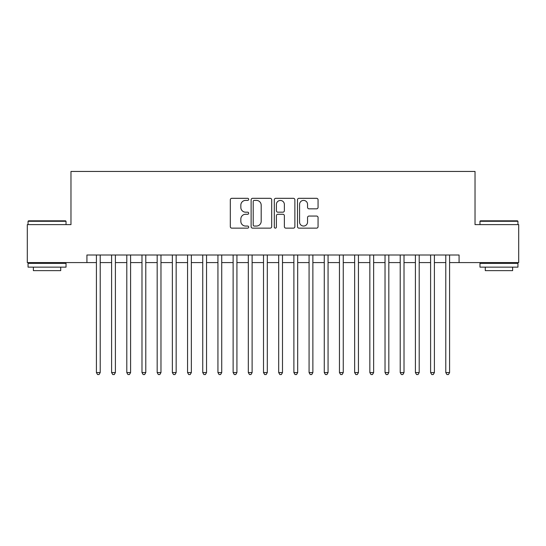 <?xml version="1.0" encoding="UTF-8"?>
<svg xmlns="http://www.w3.org/2000/svg" width="546" height="546" viewBox="0 0 546 546"><rect width="100%" height="100%" fill="white"/><g stroke="black" fill="none" stroke-linecap="round" stroke-linejoin="round"><path stroke-width="0.82" d="M248.696 199.358A1.044 1.044 0 0 0 247.652 198.314L231.811 198.314A1.488 1.488 0 0 0 230.316 199.809L230.316 226.645A1.488 1.488 0 0 0 231.811 228.139L247.652 228.139A1.044 1.044 0 0 0 248.696 227.095A1.044 1.044 0 0 0 247.652 226.051L245.604 226.051A4.771 4.771 0 0 1 240.834 221.28L240.834 219.042A4.771 4.771 0 0 1 245.604 214.271L247.652 214.271A1.044 1.044 0 0 0 248.696 213.227A1.044 1.044 0 0 0 247.652 212.182L245.604 212.182A4.771 4.771 0 0 1 240.834 207.412L240.834 205.173A4.771 4.771 0 0 1 245.604 200.402L247.652 200.402A1.044 1.044 0 0 0 248.696 199.358M316.578 208.831A1.488 1.488 0 0 0 318.065 207.337L318.065 199.809A1.488 1.488 0 0 0 316.578 198.314L298.983 198.314A1.488 1.488 0 0 0 297.488 199.809L297.488 226.645A1.488 1.488 0 0 0 298.983 228.139L316.578 228.139A1.488 1.488 0 0 0 318.065 226.645L318.065 217.554A1.488 1.488 0 0 0 316.578 216.059L309.043 216.059A1.488 1.488 0 0 0 307.555 217.554L307.555 222.058A3.986 3.986 0 0 1 303.562 226.051A3.986 3.986 0 0 1 299.577 222.058L299.577 204.395A3.986 3.986 0 0 1 303.562 200.402A3.986 3.986 0 0 1 307.555 204.395L307.555 207.337A1.488 1.488 0 0 0 309.043 208.831L316.578 208.831M86.923 262.592L27.3 262.592L27.3 224.618L70.973 224.618L70.973 171.451L475.027 171.451L475.027 224.618L518.7 224.618L518.7 262.592L459.077 262.592L459.077 255.002L86.923 255.002L86.923 262.592L96.417 262.592M271.696 199.809A1.488 1.488 0 0 0 270.202 198.314L252.614 198.314A1.488 1.488 0 0 0 251.119 199.809L251.119 226.645A1.488 1.488 0 0 0 252.614 228.139L270.202 228.139A1.488 1.488 0 0 0 271.696 226.645L271.696 199.809M275.798 198.314L293.386 198.314A1.488 1.488 0 0 1 294.881 199.809L294.881 226.645A1.488 1.488 0 0 1 293.386 228.139L285.858 228.139A1.488 1.488 0 0 1 284.37 226.645L284.37 215.759A1.488 1.488 0 0 0 282.876 214.271L277.88 214.271A1.488 1.488 0 0 0 276.392 215.759L276.392 227.095A1.044 1.044 0 0 1 275.348 228.139A1.044 1.044 0 0 1 274.304 227.095L274.304 199.809A1.488 1.488 0 0 1 275.798 198.314M100.211 262.592L111.602 262.592M115.404 262.592L126.795 262.592M130.59 262.592L141.987 262.592M145.782 262.592L157.173 262.592M160.974 262.592L172.365 262.592M176.16 262.592L187.558 262.592M191.353 262.592L202.743 262.592M206.545 262.592L217.936 262.592M221.731 262.592L233.128 262.592M236.923 262.592L248.314 262.592M252.115 262.592L263.506 262.592M267.301 262.592L278.699 262.592M282.494 262.592L293.885 262.592M297.686 262.592L309.077 262.592M312.872 262.592L324.269 262.592M328.064 262.592L339.455 262.592M343.257 262.592L354.647 262.592M358.442 262.592L369.84 262.592M373.635 262.592L385.026 262.592M388.827 262.592L400.218 262.592M404.013 262.592L415.41 262.592M419.205 262.592L430.596 262.592M434.398 262.592L445.789 262.592M449.583 262.592L459.077 262.592M254.252 200.402A1.044 1.044 0 0 0 253.208 201.447L253.208 225.007A1.044 1.044 0 0 0 254.252 226.051L256.415 226.051A4.771 4.771 0 0 0 261.186 221.28L261.186 205.173A4.771 4.771 0 0 0 256.415 200.402L254.252 200.402M284.37 204.47A3.986 3.986 0 0 0 280.378 200.478A3.986 3.986 0 0 0 276.392 204.47L276.392 210.695A1.488 1.488 0 0 0 277.88 212.182L282.876 212.182A1.488 1.488 0 0 0 284.37 210.695L284.37 204.47M100.211 255.002L100.211 372.57L96.417 372.57L96.417 255.002M100.211 372.57L99.072 374.549L97.557 374.549L96.417 372.57M28.515 220.823L65.581 220.823L66.032 221.28L28.058 221.28L28.515 220.823M47.045 267.151L28.058 267.151L28.058 263.356L66.032 263.356L66.032 267.151L47.045 267.151M60.715 267.151L60.715 270.645L33.374 270.645L33.374 267.151M480.419 220.823L517.485 220.823L517.942 221.28L479.968 221.28L480.419 220.823M498.955 267.151L479.968 267.151L479.968 263.356L517.942 263.356L517.942 267.151L498.955 267.151M512.626 267.151L512.626 270.645L485.285 270.645L485.285 267.151M115.404 255.002L115.404 372.57L111.602 372.57L111.602 255.002M115.404 372.57L114.264 374.549L112.742 374.549L111.602 372.57M130.59 255.002L130.59 372.57L126.795 372.57L126.795 255.002M130.59 372.57L129.457 374.549L127.935 374.549L126.795 372.57M145.782 255.002L145.782 372.57L141.987 372.57L141.987 255.002M145.782 372.57L144.642 374.549L143.127 374.549L141.987 372.57M160.974 255.002L160.974 372.57L157.173 372.57L157.173 255.002M160.974 372.57L159.835 374.549L158.313 374.549L157.173 372.57M176.16 255.002L176.16 372.57L172.365 372.57L172.365 255.002M176.16 372.57L175.027 374.549L173.505 374.549L172.365 372.57M191.353 255.002L191.353 372.57L187.558 372.57L187.558 255.002M191.353 372.57L190.213 374.549L188.698 374.549L187.558 372.57M206.545 255.002L206.545 372.57L202.743 372.57L202.743 255.002M206.545 372.57L205.405 374.549L203.883 374.549L202.743 372.57M221.731 255.002L221.731 372.57L217.936 372.57L217.936 255.002M221.731 372.57L220.591 374.549L219.076 374.549L217.936 372.57M236.923 255.002L236.923 372.57L233.128 372.57L233.128 255.002M236.923 372.57L235.783 374.549L234.268 374.549L233.128 372.57M252.115 255.002L252.115 372.57L248.314 372.57L248.314 255.002M252.115 372.57L250.976 374.549L249.454 374.549L248.314 372.57M267.301 255.002L267.301 372.57L263.506 372.57L263.506 255.002M267.301 372.57L266.161 374.549L264.646 374.549L263.506 372.57M282.494 255.002L282.494 372.57L278.699 372.57L278.699 255.002M282.494 372.57L281.354 374.549L279.839 374.549L278.699 372.57M297.686 255.002L297.686 372.57L293.885 372.57L293.885 255.002M297.686 372.57L296.546 374.549L295.024 374.549L293.885 372.57M312.872 255.002L312.872 372.57L309.077 372.57L309.077 255.002M312.872 372.57L311.732 374.549L310.217 374.549L309.077 372.57M328.064 255.002L328.064 372.57L324.269 372.57L324.269 255.002M328.064 372.57L326.924 374.549L325.409 374.549L324.269 372.57M343.257 255.002L343.257 372.57L339.455 372.57L339.455 255.002M343.257 372.57L342.117 374.549L340.595 374.549L339.455 372.57M358.442 255.002L358.442 372.57L354.647 372.57L354.647 255.002M358.442 372.57L357.302 374.549L355.787 374.549L354.647 372.57M373.635 255.002L373.635 372.57L369.84 372.57L369.84 255.002M373.635 372.57L372.495 374.549L370.973 374.549L369.84 372.57M388.827 255.002L388.827 372.57L385.026 372.57L385.026 255.002M388.827 372.57L387.687 374.549L386.165 374.549L385.026 372.57M404.013 255.002L404.013 372.57L400.218 372.57L400.218 255.002M404.013 372.57L402.873 374.549L401.358 374.549L400.218 372.57M419.205 255.002L419.205 372.57L415.41 372.57L415.41 255.002M419.205 372.57L418.065 374.549L416.543 374.549L415.41 372.57M434.398 255.002L434.398 372.57L430.596 372.57L430.596 255.002M434.398 372.57L433.258 374.549L431.736 374.549L430.596 372.57M449.583 255.002L449.583 372.57L445.789 372.57L445.789 255.002M449.583 372.57L448.443 374.549L446.928 374.549L445.789 372.57M28.058 224.618L28.058 221.28M36.718 263.356L36.718 262.592M57.378 263.356L57.378 262.592M66.032 224.618L66.032 221.28M479.968 224.618L479.968 221.28M488.622 263.356L488.622 262.592M509.282 263.356L509.282 262.592M517.942 224.618L517.942 221.28"/></g></svg>
